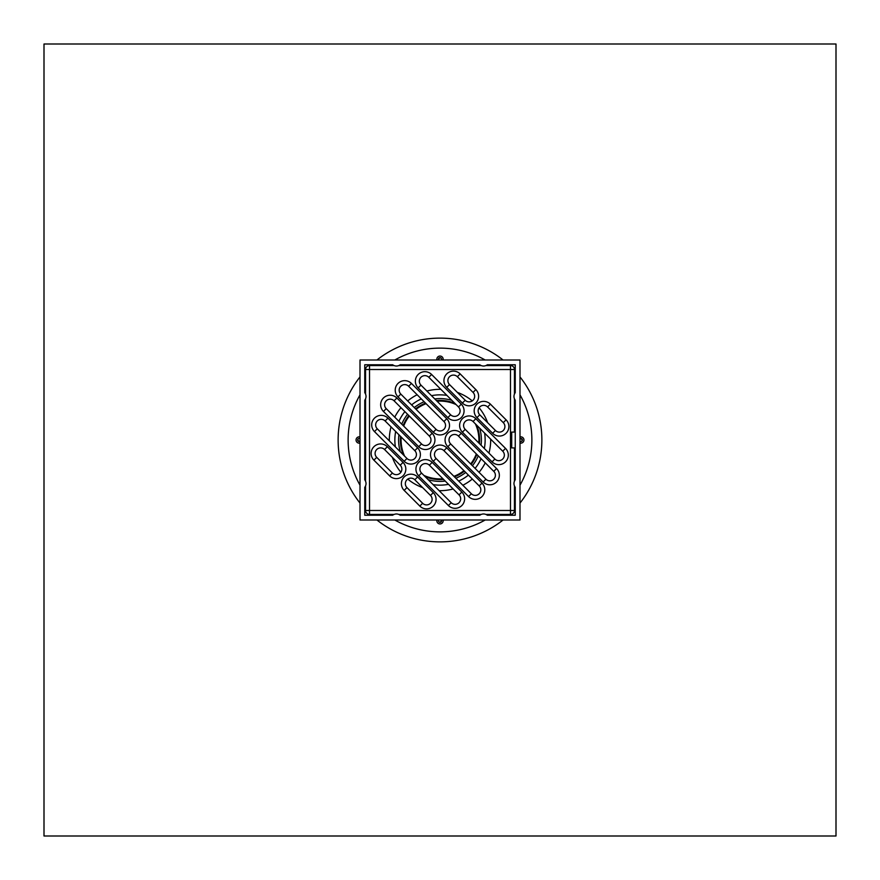 <?xml version="1.0" encoding="UTF-8"?>
<svg xmlns="http://www.w3.org/2000/svg" width="880" height="880" viewBox="0 0 880 880"><rect width="100%" height="100%" fill="white"/><g stroke="black" fill="none" stroke-linecap="round" stroke-linejoin="round"><path stroke-width="1.32" d="M441.375 519.992A1.584 1.584 0 0 1 440 522.368A1.584 1.584 0 0 1 438.625 519.992L438.57 520.102M443.069 519.992A3.168 3.168 0 0 1 440 523.952A3.168 3.168 0 0 1 436.931 519.992M438.625 360.008A1.584 1.584 0 0 1 440 357.632A1.584 1.584 0 0 1 441.375 360.008M436.931 360.008A3.168 3.168 0 0 1 440 356.048A3.168 3.168 0 0 1 443.069 360.008M360.008 441.375A1.584 1.584 0 0 1 357.632 440A1.584 1.584 0 0 1 360.008 438.625M360.008 443.069A3.168 3.168 0 0 1 356.048 440A3.168 3.168 0 0 1 360.008 436.931M519.992 438.625A1.584 1.584 0 0 1 522.368 440A1.584 1.584 0 0 1 519.992 441.375M519.992 436.931A3.168 3.168 0 0 1 523.952 440A3.168 3.168 0 0 1 519.992 443.069M519.992 394.812A91.872 91.872 0 0 1 519.992 485.188M485.188 519.992A91.872 91.872 0 0 1 394.812 519.992M360.008 485.188A91.872 91.872 0 0 1 360.008 394.812M394.812 360.008A91.872 91.872 0 0 1 485.188 360.008M438.757 521.763L440.308 522.335M440 522.368L441.584 520.751M441.243 358.237L439.692 357.665M440 357.632L438.416 359.249M358.237 438.757L357.665 440.308M357.676 440.363L358.204 441.21M358.237 441.243L357.632 440L359.249 441.584M521.763 441.243L522.335 439.692M521.763 438.757L522.368 440L520.751 438.416M836 44L836 836L44 836L44 44L836 44M494.868 477.62A66.528 66.528 0 0 1 493.724 479.248M479.248 493.724A66.528 66.528 0 0 1 477.62 494.868M385.132 402.38A66.528 66.528 0 0 1 386.276 400.752M400.752 386.276A66.528 66.528 0 0 1 402.38 385.132M515.24 487.322L515.24 515.24L487.322 515.24A6.215 6.215 0 0 0 479.798 515.24L400.202 515.24A6.215 6.215 0 0 0 392.678 515.24L364.76 515.24L364.76 487.322A6.215 6.215 0 0 0 364.76 479.798L364.76 400.202A6.215 6.215 0 0 0 364.76 392.678L364.76 364.76L392.678 364.76A6.215 6.215 0 0 0 400.202 364.76L479.798 364.76A6.215 6.215 0 0 0 487.322 364.76L515.24 364.76L515.24 392.678A6.215 6.215 0 0 0 515.24 400.202L515.24 479.798A6.215 6.215 0 0 0 515.24 487.322M490.677 439.153A50.688 50.688 0 0 1 488.961 453.123M485.243 462.847A50.688 50.688 0 0 1 479.039 472.329M472.329 479.039A50.688 50.688 0 0 1 462.847 485.243M453.123 488.961A50.688 50.688 0 0 1 439.153 490.677M422.675 487.63A50.688 50.688 0 0 1 407.748 479.105M400.895 472.252A50.688 50.688 0 0 1 392.37 457.325M389.323 440.847A50.688 50.688 0 0 1 391.039 426.877M394.757 417.153A50.688 50.688 0 0 1 400.961 407.671M407.671 400.961A50.688 50.688 0 0 1 417.153 394.757M426.877 391.039A50.688 50.688 0 0 1 440.847 389.323M457.325 392.37A50.688 50.688 0 0 1 472.252 400.895M479.105 407.748A50.688 50.688 0 0 1 487.63 422.675M519.992 360.008L519.992 519.992L360.008 519.992L360.008 360.008L519.992 360.008M485.144 440A45.144 45.144 0 0 1 484.341 448.492A45.144 45.144 0 0 0 484.616 433.092A45.144 45.144 0 0 1 485.144 440M481.096 458.689A45.144 45.144 0 0 1 475.101 468.38A45.144 45.144 0 0 0 481.096 458.689M468.38 475.101A45.144 45.144 0 0 1 458.689 481.096A45.144 45.144 0 0 0 468.38 475.101M448.492 484.341A45.144 45.144 0 0 1 433.092 484.616A45.144 45.144 0 0 0 448.492 484.341M395.384 446.908A45.144 45.144 0 0 1 395.659 431.508A45.144 45.144 0 0 0 395.384 446.908M398.904 421.311A45.144 45.144 0 0 1 404.899 411.62A45.144 45.144 0 0 0 398.904 421.311M411.62 404.899A45.144 45.144 0 0 1 421.311 398.904A45.144 45.144 0 0 0 411.62 404.899M431.508 395.659A45.144 45.144 0 0 1 446.908 395.384A45.144 45.144 0 0 0 431.508 395.659M476.74 425.216A39.6 39.6 0 0 1 479.435 443.597A39.567 39.567 0 0 0 476.685 425.161M471.141 464.42A39.567 39.567 0 0 0 476.839 454.443A39.6 39.6 0 0 1 471.163 464.442M464.442 471.163A39.6 39.6 0 0 1 454.465 476.861A39.567 39.567 0 0 0 464.42 471.141M425.161 476.685A39.567 39.567 0 0 0 443.564 479.413A39.6 39.6 0 0 1 425.216 476.74M403.26 454.784A39.6 39.6 0 0 1 400.565 436.403A39.567 39.567 0 0 0 403.315 454.839M408.859 415.58A39.567 39.567 0 0 0 403.161 425.557A39.6 39.6 0 0 1 408.837 415.558M415.558 408.837A39.6 39.6 0 0 1 425.535 403.139A39.567 39.567 0 0 0 415.58 408.859M454.839 403.315A39.567 39.567 0 0 0 436.436 400.587A39.6 39.6 0 0 1 454.784 403.26M478.797 442.948A38.907 38.907 0 0 0 475.42 423.896M456.104 404.58A38.907 38.907 0 0 0 437.052 401.203M426.074 403.667A38.907 38.907 0 0 0 416.053 409.332M409.332 416.053A38.907 38.907 0 0 0 403.667 426.074M401.203 437.052A38.907 38.907 0 0 0 404.58 456.104M423.896 475.42A38.907 38.907 0 0 0 442.948 478.797M453.926 476.333A38.907 38.907 0 0 0 463.947 470.668M470.668 463.947A38.907 38.907 0 0 0 476.333 453.926M512.468 432.08L514.448 432.08L514.448 398.827M514.448 481.173L514.448 447.92L512.468 447.92M511.698 447.92L511.698 432.08M485.947 514.448L510.488 514.448L510.488 510.488L514.448 510.488L514.448 485.947M514.448 394.053L514.448 369.512L510.488 369.512L510.488 365.552L485.947 365.552M465.201 400.235L449.515 384.56A5.544 5.544 0 0 1 449.515 376.717A5.544 5.544 0 0 1 457.358 376.717L473.044 392.403A5.544 5.544 0 0 1 473.044 400.235A5.544 5.544 0 0 1 465.201 400.235L462.396 403.04A9.504 9.504 0 0 0 475.838 403.04A9.504 9.504 0 0 0 475.838 389.598L473.044 392.403M458.48 406.956A5.544 5.544 0 0 1 458.48 414.799A5.544 5.544 0 0 1 450.637 414.799L420.959 385.121A5.544 5.544 0 0 1 420.959 377.278A5.544 5.544 0 0 1 428.802 377.278L458.48 406.956L461.285 404.162L431.596 374.473A9.504 9.504 0 0 0 418.154 374.473A9.504 9.504 0 0 0 418.154 387.915L447.843 417.604A9.504 9.504 0 0 0 461.285 417.604A9.504 9.504 0 0 0 461.285 404.162M436.084 429.363L400.796 394.075A5.544 5.544 0 0 1 400.796 386.232A5.544 5.544 0 0 1 408.639 386.232L443.916 421.52A5.544 5.544 0 0 1 443.916 429.363A5.544 5.544 0 0 1 436.084 429.363L433.279 432.157A9.504 9.504 0 0 0 446.721 432.157A9.504 9.504 0 0 0 446.721 418.715L411.444 383.438A9.504 9.504 0 0 0 398.002 383.438A9.504 9.504 0 0 0 398.002 396.88L433.279 432.157M429.363 436.084A5.544 5.544 0 0 1 429.363 443.916A5.544 5.544 0 0 1 421.52 443.916L386.232 408.639A5.544 5.544 0 0 1 386.232 400.796A5.544 5.544 0 0 1 394.075 400.796L429.363 436.084L432.157 433.279L396.88 398.002A9.504 9.504 0 0 0 383.438 398.002A9.504 9.504 0 0 0 383.438 411.444L418.715 446.721A9.504 9.504 0 0 0 432.157 446.721A9.504 9.504 0 0 0 432.157 433.279M377.278 428.802A5.544 5.544 0 0 1 377.278 420.959A5.544 5.544 0 0 1 385.121 420.959L414.799 450.637A5.544 5.544 0 0 1 414.799 458.48A5.544 5.544 0 0 1 406.956 458.48L377.278 428.802L374.473 431.596L404.162 461.285A9.504 9.504 0 0 0 417.604 461.285A9.504 9.504 0 0 0 417.604 447.843L387.915 418.154A9.504 9.504 0 0 0 374.473 418.154A9.504 9.504 0 0 0 374.473 431.596M392.403 473.044L376.717 457.358A5.544 5.544 0 0 1 376.717 449.515A5.544 5.544 0 0 1 384.56 449.515L400.235 465.201A5.544 5.544 0 0 1 400.235 473.044A5.544 5.544 0 0 1 392.403 473.044L389.598 475.838A9.504 9.504 0 0 0 403.04 475.838A9.504 9.504 0 0 0 403.04 462.396L387.354 446.721A9.504 9.504 0 0 0 373.912 446.721A9.504 9.504 0 0 0 373.912 460.163L389.598 475.838M430.485 495.44A5.544 5.544 0 0 1 430.485 503.283A5.544 5.544 0 0 1 422.642 503.283L406.956 487.597A5.544 5.544 0 0 1 406.956 479.765A5.544 5.544 0 0 1 414.799 479.765L430.485 495.44L433.279 492.646L417.604 476.96A9.504 9.504 0 0 0 404.162 476.96A9.504 9.504 0 0 0 404.162 490.402L419.837 506.088A9.504 9.504 0 0 0 433.279 506.088A9.504 9.504 0 0 0 433.279 492.646M421.52 473.044A5.544 5.544 0 0 1 421.52 465.201A5.544 5.544 0 0 1 429.363 465.201L459.041 494.879A5.544 5.544 0 0 1 459.041 502.722A5.544 5.544 0 0 1 451.198 502.722L421.52 473.044L418.715 475.838L448.404 505.527A9.504 9.504 0 0 0 461.846 505.527A9.504 9.504 0 0 0 461.846 492.085L432.157 462.396A9.504 9.504 0 0 0 418.715 462.396A9.504 9.504 0 0 0 418.715 475.838M479.204 485.925A5.544 5.544 0 0 1 479.204 493.768A5.544 5.544 0 0 1 471.361 493.768L436.084 458.48A5.544 5.544 0 0 1 436.084 450.637A5.544 5.544 0 0 1 443.916 450.637L479.204 485.925L481.998 483.12L446.721 447.843A9.504 9.504 0 0 0 433.279 447.843A9.504 9.504 0 0 0 433.279 461.285L468.556 496.562A9.504 9.504 0 0 0 481.998 496.562A9.504 9.504 0 0 0 481.998 483.12M450.637 443.916A5.544 5.544 0 0 1 450.637 436.084A5.544 5.544 0 0 1 458.48 436.084L493.768 471.361A5.544 5.544 0 0 1 493.768 479.204A5.544 5.544 0 0 1 485.925 479.204L450.637 443.916L447.843 446.721L483.12 481.998A9.504 9.504 0 0 0 496.562 481.998A9.504 9.504 0 0 0 496.562 468.556L461.285 433.279A9.504 9.504 0 0 0 447.843 433.279A9.504 9.504 0 0 0 447.843 446.721M465.201 429.363A5.544 5.544 0 0 1 465.201 421.52A5.544 5.544 0 0 1 473.044 421.52L502.722 451.198A5.544 5.544 0 0 1 502.722 459.041A5.544 5.544 0 0 1 494.879 459.041L465.201 429.363L462.396 432.157L492.085 461.846A9.504 9.504 0 0 0 505.527 461.846A9.504 9.504 0 0 0 505.527 448.404L475.838 418.715A9.504 9.504 0 0 0 462.396 418.715A9.504 9.504 0 0 0 462.396 432.157M479.765 414.799A5.544 5.544 0 0 1 479.765 406.956A5.544 5.544 0 0 1 487.597 406.956L503.283 422.642A5.544 5.544 0 0 1 503.283 430.485A5.544 5.544 0 0 1 495.44 430.485L479.765 414.799L476.96 417.604L492.646 433.279A9.504 9.504 0 0 0 506.088 433.279A9.504 9.504 0 0 0 506.088 419.837L490.402 404.162A9.504 9.504 0 0 0 476.96 404.162A9.504 9.504 0 0 0 476.96 417.604M481.173 365.552L398.827 365.552M394.053 365.552L369.512 365.552L369.512 369.512L365.552 369.512L365.552 394.053M365.552 398.827L365.552 481.173M365.552 485.947L365.552 510.488L369.512 510.488L369.512 514.448L394.053 514.448M369.512 365.552A3.96 3.96 0 0 0 365.552 369.512M514.448 369.512A3.96 3.96 0 0 0 510.488 365.552M398.827 514.448L481.173 514.448M365.552 510.488A3.96 3.96 0 0 0 369.512 514.448M510.488 514.448A3.96 3.96 0 0 0 514.448 510.488M503.085 519.992A101.871 101.871 0 0 1 376.915 519.992M360.008 503.085A101.871 101.871 0 0 1 360.008 376.915M376.915 360.008A101.871 101.871 0 0 1 503.085 360.008M519.992 376.915A101.871 101.871 0 0 1 519.992 503.085M445.225 481.063A41.393 41.393 0 0 1 428.131 479.655M400.345 451.869A41.393 41.393 0 0 1 398.937 434.775M401.753 424.16A41.393 41.393 0 0 1 407.561 414.282M414.282 407.561A41.393 41.393 0 0 1 424.16 401.753M434.775 398.937A41.393 41.393 0 0 1 451.869 400.345M479.655 428.131A41.393 41.393 0 0 1 481.063 445.225M478.247 455.84A41.393 41.393 0 0 1 472.439 465.718M465.718 472.439A41.393 41.393 0 0 1 455.84 478.247M449.515 384.56L446.721 387.354L462.396 403.04M457.358 376.717L460.163 373.912A9.504 9.504 0 0 0 446.721 373.912A9.504 9.504 0 0 0 446.721 387.354M475.838 389.598L460.163 373.912M510.488 369.512L510.488 510.488L369.512 510.488L369.512 369.512L510.488 369.512M450.637 414.799L447.843 417.604M431.596 374.473L428.802 377.278M420.959 385.121L418.154 387.915M400.796 394.075L398.002 396.88M446.721 418.715L443.916 421.52M408.639 386.232L411.444 383.438M421.52 443.916L418.715 446.721M396.88 398.002L394.075 400.796M386.232 408.639L383.438 411.444M385.121 420.959L387.915 418.154M404.162 461.285L406.956 458.48M414.799 450.637L417.604 447.843M376.717 457.358L373.912 460.163M403.04 462.396L400.235 465.201M384.56 449.515L387.354 446.721M422.642 503.283L419.837 506.088M417.604 476.96L414.799 479.765M406.956 487.597L404.162 490.402M429.363 465.201L432.157 462.396M448.404 505.527L451.198 502.722M459.041 494.879L461.846 492.085M471.361 493.768L468.556 496.562M446.721 447.843L443.916 450.637M436.084 458.48L433.279 461.285M458.48 436.084L461.285 433.279M483.12 481.998L485.925 479.204M493.768 471.361L496.562 468.556M473.044 421.52L475.838 418.715M492.085 461.846L494.879 459.041M502.722 451.198L505.527 448.404M487.597 406.956L490.402 404.162M492.646 433.279L495.44 430.485M503.283 422.642L506.088 419.837"/></g></svg>
